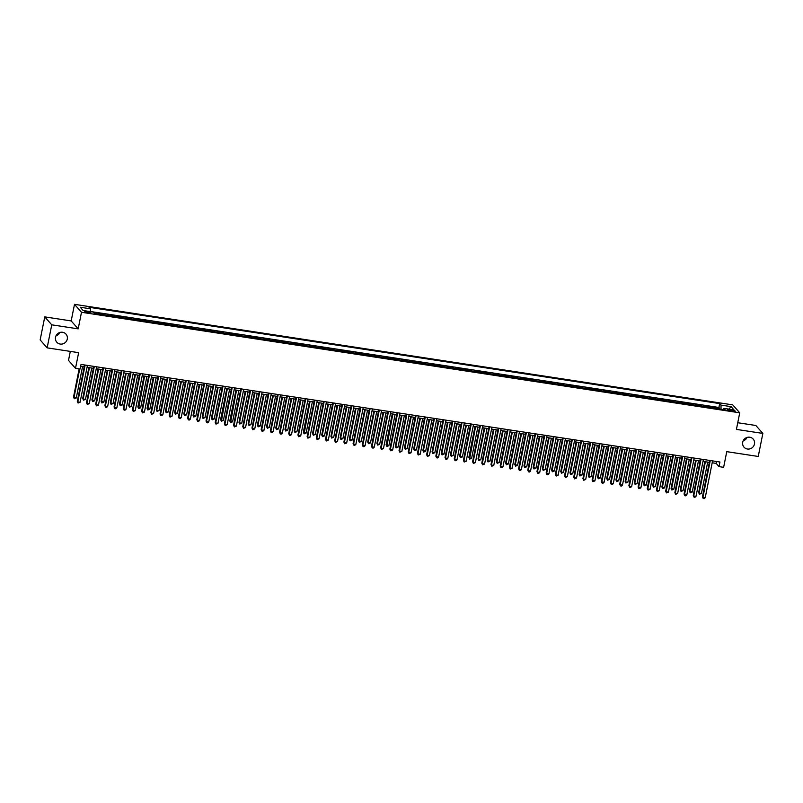 <?xml version="1.0" encoding="UTF-8"?>
<svg xmlns="http://www.w3.org/2000/svg" width="803" height="803" viewBox="0 0 803 803"><rect width="100%" height="100%" fill="white"/><g stroke="black" fill="none" stroke-linecap="round" stroke-linejoin="round"><path stroke-width="1.2" d="M59.844 332.482A6.123 5.842 -41.4 0 1 55.959 335.915M67.281 339.067A6.123 5.842 -41.4 0 1 56.812 342.219A6.123 5.842 -41.4 0 1 59.914 332.462A6.123 5.842 -41.4 0 1 67.281 339.067M747.041 437.444A6.123 5.842 -41.4 0 1 743.156 440.867M754.479 444.029A6.123 5.842 -41.4 0 1 744.01 447.171A6.123 5.842 -41.4 0 1 747.111 437.424A6.123 5.842 -41.4 0 1 754.479 444.029M88.38 312.859A3.061 0.572 11.3 0 0 90.779 312.779A3.061 0.572 11.3 0 0 87.166 311.494A3.061 0.572 11.3 0 0 84.777 311.574A3.061 0.572 11.3 0 0 88.38 312.859M70.303 351.403L68.506 360.396L75.502 368.336L80.099 369.039L81.023 364.432L719.95 462.016L719.036 466.623L723.633 467.326L726.755 451.657L758.243 456.465L762.85 433.429L755.854 425.49L737.756 422.729M44.757 316.884L40.15 339.92L47.146 347.86L51.753 324.824L78.182 328.859L81.494 312.277L74.498 304.337L71.186 320.919L44.757 316.884L51.753 324.824M81.494 312.277L739.734 412.812L732.737 404.873L74.498 304.337M714.811 408.275A3.824 0.893 -81.3 0 0 714.72 408.135L714.028 407.352L719.538 408.195L719.388 408.978M711.137 407.713A3.824 0.893 -81.3 0 0 711.036 407.573L710.354 406.79L710.193 407.573M710.354 406.79L704.833 405.947L705.526 406.73A3.824 0.893 -81.3 0 1 705.616 406.87M696.422 405.475A3.824 0.893 -81.3 0 0 696.331 405.324L695.639 404.541L701.16 405.385L700.999 406.167M687.227 404.07A3.824 0.893 -81.3 0 0 687.137 403.919L686.445 403.136L691.965 403.979L691.805 404.762M678.043 402.664A3.824 0.893 -81.3 0 0 677.943 402.514L677.25 401.731L682.771 402.574L682.61 403.357M668.849 401.259A3.824 0.893 -81.3 0 0 668.748 401.109L668.056 400.326L673.576 401.169L673.416 401.962M659.654 399.854A3.824 0.893 -81.3 0 0 659.554 399.703L658.872 398.92L664.382 399.764L664.222 400.556M650.46 398.449A3.824 0.893 -81.3 0 0 650.37 398.298L649.677 397.515L655.188 398.358L655.037 399.151M641.266 397.043A3.824 0.893 -81.3 0 0 641.175 396.903L640.483 396.12L645.993 396.953L645.843 397.746M632.071 395.638A3.824 0.893 -81.3 0 0 631.981 395.498L631.288 394.715L636.799 395.558L636.649 396.341M622.877 394.243A3.824 0.893 -81.3 0 0 622.787 394.092L622.094 393.309L627.615 394.153L627.454 394.935M613.683 392.838A3.824 0.893 -81.3 0 0 613.592 392.687L612.9 391.904L618.42 392.747L618.26 393.53M604.488 391.432A3.824 0.893 -81.3 0 0 604.398 391.282L603.705 390.499L609.226 391.342L609.065 392.125M595.304 390.027A3.824 0.893 -81.3 0 0 595.204 389.877L594.511 389.094L600.032 389.937L599.871 390.72M586.11 388.622A3.824 0.893 -81.3 0 0 586.009 388.471L585.317 387.688L590.837 388.532L590.677 389.325M576.915 387.217A3.824 0.893 -81.3 0 0 576.815 387.066L576.132 386.283L581.643 387.126L581.482 387.919M567.721 385.811A3.824 0.893 -81.3 0 0 567.621 385.661L566.938 384.878L572.449 385.721L572.298 386.514M558.527 384.406A3.824 0.893 -81.3 0 0 558.436 384.266L557.744 383.483L563.254 384.326L563.104 385.109M549.332 383.001A3.824 0.893 -81.3 0 0 549.242 382.86L548.549 382.077L554.06 382.921L553.909 383.704M540.138 381.606A3.824 0.893 -81.3 0 0 540.048 381.455L539.355 380.672L544.876 381.515L544.715 382.298M530.944 380.2A3.824 0.893 -81.3 0 0 530.853 380.05L530.161 379.267L535.681 380.11L535.521 380.893M521.749 378.795A3.824 0.893 -81.3 0 0 521.659 378.645L520.966 377.862L526.487 378.705L526.326 379.488M512.565 377.39A3.824 0.893 -81.3 0 0 512.465 377.239L511.772 376.456L517.293 377.3L517.132 378.083M503.371 375.985A3.824 0.893 -81.3 0 0 503.27 375.834L502.578 375.051L508.098 375.894L507.938 376.687M494.176 374.579A3.824 0.893 -81.3 0 0 494.076 374.429L493.393 373.646L498.904 374.489L498.743 375.282M484.982 373.174A3.824 0.893 -81.3 0 0 484.882 373.024L484.199 372.241L489.71 373.084L489.559 373.877M475.788 371.769A3.824 0.893 -81.3 0 0 475.697 371.628L475.005 370.845L480.515 371.689L480.365 372.472M466.593 370.364A3.824 0.893 -81.3 0 0 466.503 370.223L465.81 369.44L471.321 370.283L471.17 371.066M457.399 368.968A3.824 0.893 -81.3 0 0 457.308 368.818L456.616 368.035L462.137 368.878L461.976 369.661M448.204 367.563A3.824 0.893 -81.3 0 0 448.114 367.413L447.422 366.63L452.942 367.473L452.782 368.256M439.01 366.158A3.824 0.893 -81.3 0 0 438.92 366.007L438.227 365.224L443.748 366.068L443.587 366.851M429.826 364.753A3.824 0.893 -81.3 0 0 429.725 364.602L429.033 363.819L434.553 364.662L434.393 365.445M420.631 363.347A3.824 0.893 -81.3 0 0 420.531 363.197L419.839 362.414L425.359 363.257L425.199 364.05M411.437 361.942A3.824 0.893 -81.3 0 0 411.337 361.792L410.654 361.009L416.165 361.852L416.004 362.645M402.243 360.537A3.824 0.893 -81.3 0 0 402.142 360.396L401.46 359.614L406.97 360.447L406.82 361.24M393.048 359.132A3.824 0.893 -81.3 0 0 392.958 358.991L392.265 358.208L397.776 359.051L397.626 359.834M383.854 357.726A3.824 0.893 -81.3 0 0 383.764 357.586L383.071 356.803L388.582 357.646L388.431 358.429M374.66 356.331A3.824 0.893 -81.3 0 0 374.569 356.181L373.877 355.398L379.397 356.241L379.237 357.024M365.465 354.926A3.824 0.893 -81.3 0 0 365.375 354.775L364.682 353.993L370.203 354.836L370.042 355.619M356.271 353.521A3.824 0.893 -81.3 0 0 356.181 353.37L355.488 352.587L361.009 353.43L360.848 354.213M347.087 352.115A3.824 0.893 -81.3 0 0 346.986 351.965L346.294 351.182L351.814 352.025L351.654 352.818M337.892 350.71A3.824 0.893 -81.3 0 0 337.792 350.56L337.099 349.777L342.62 350.62L342.459 351.413M328.698 349.305A3.824 0.893 -81.3 0 0 328.598 349.154L327.915 348.372L333.426 349.215L333.265 350.008M319.504 347.9A3.824 0.893 -81.3 0 0 319.403 347.759L318.721 346.976L324.231 347.809L324.081 348.602M310.309 346.494A3.824 0.893 -81.3 0 0 310.219 346.354L309.526 345.571L315.037 346.414L314.886 347.197M301.115 345.089A3.824 0.893 -81.3 0 0 301.025 344.949L300.332 344.166L305.843 345.009L305.692 345.792M291.921 343.694A3.824 0.893 -81.3 0 0 291.83 343.543L291.138 342.761L296.658 343.604L296.498 344.387M282.726 342.289A3.824 0.893 -81.3 0 0 282.636 342.138L281.943 341.355L287.464 342.198L287.303 342.981M273.532 340.884A3.824 0.893 -81.3 0 0 273.442 340.733L272.749 339.95L278.27 340.793L278.109 341.576M264.348 339.478A3.824 0.893 -81.3 0 0 264.247 339.328L263.555 338.545L269.075 339.388L268.915 340.181M255.153 338.073A3.824 0.893 -81.3 0 0 255.053 337.922L254.36 337.14L259.881 337.983L259.72 338.776M245.959 336.668A3.824 0.893 -81.3 0 0 245.859 336.517L245.176 335.734L250.687 336.577L250.526 337.37M236.765 335.263A3.824 0.893 -81.3 0 0 236.664 335.122L235.982 334.339L241.492 335.172L241.342 335.965M227.57 333.857A3.824 0.893 -81.3 0 0 227.48 333.717L226.787 332.934L232.298 333.777L232.147 334.56M218.376 332.462A3.824 0.893 -81.3 0 0 218.286 332.312L217.593 331.529L223.104 332.372L222.953 333.155M209.181 331.057A3.824 0.893 -81.3 0 0 209.091 330.906L208.399 330.123L213.919 330.966L213.759 331.749M199.987 329.652A3.824 0.893 -81.3 0 0 199.897 329.501L199.204 328.718L204.725 329.561L204.564 330.344M190.793 328.246A3.824 0.893 -81.3 0 0 190.702 328.096L190.01 327.313L195.53 328.156L195.37 328.939M181.598 326.841A3.824 0.893 -81.3 0 0 181.508 326.691L180.816 325.908L186.336 326.751L186.176 327.544M172.414 325.436A3.824 0.893 -81.3 0 0 172.314 325.285L171.621 324.502L177.142 325.345L176.981 326.138M163.22 324.031A3.824 0.893 -81.3 0 0 163.119 323.88L162.437 323.097L167.947 323.94L167.787 324.733M154.025 322.625A3.824 0.893 -81.3 0 0 153.925 322.485L153.243 321.702L158.753 322.535L158.593 323.328M144.831 321.22A3.824 0.893 -81.3 0 0 144.741 321.08L144.048 320.297L149.559 321.14L149.408 321.923M135.637 319.825A3.824 0.893 -81.3 0 0 135.546 319.674L134.854 318.891L140.364 319.735L140.214 320.517M126.442 318.42A3.824 0.893 -81.3 0 0 126.352 318.269L125.659 317.486L131.17 318.329L131.019 319.112M117.248 317.014A3.824 0.893 -81.3 0 0 117.158 316.864L116.465 316.081L121.986 316.924L121.825 317.707M108.054 315.609A3.824 0.893 -81.3 0 0 107.963 315.459L107.271 314.676L112.791 315.519L112.631 316.302M98.859 314.204A3.824 0.893 -81.3 0 0 98.769 314.053L98.076 313.27L103.597 314.114L103.436 314.906M731.724 409.952L729.706 409.64A2.961 0.552 11.3 0 0 727.377 409.731A2.961 0.552 11.3 0 0 730.881 410.975L732.898 411.287A2.961 0.552 11.3 0 0 735.217 411.196A2.961 0.552 11.3 0 0 731.724 409.952L731.503 411.066M721.024 409.229L721.004 405.103L719.679 403.598L89.023 307.278L90.348 308.784L80.24 307.238L83.11 310.5L93.228 312.046L94.553 313.541L725.209 409.871L723.884 408.366L723.242 409.57M721.004 405.103L731.121 406.649L733.992 409.911L723.884 408.366M719.538 408.195L718.906 407.472L90.358 311.474M95.186 313.642A3.824 0.893 98.7 0 0 95.095 313.491L93.72 312.608M103.597 314.114L104.29 314.896A3.824 0.893 98.7 0 1 104.38 315.047M112.791 315.519L113.474 316.302A3.824 0.893 98.7 0 1 113.574 316.452M121.986 316.924L122.668 317.707A3.824 0.893 98.7 0 1 122.769 317.858M131.17 318.329L131.863 319.112A3.824 0.893 98.7 0 1 131.963 319.263M140.364 319.735L141.057 320.517A3.824 0.893 98.7 0 1 141.157 320.658M149.559 321.14L150.251 321.923A3.824 0.893 98.7 0 1 150.342 322.063M158.753 322.535L159.446 323.328A3.824 0.893 98.7 0 1 159.536 323.468M167.947 323.94L168.64 324.723A3.824 0.893 98.7 0 1 168.73 324.874M177.142 325.345L177.834 326.128A3.824 0.893 98.7 0 1 177.925 326.279M186.336 326.751L187.029 327.534A3.824 0.893 98.7 0 1 187.119 327.684M195.53 328.156L196.223 328.939A3.824 0.893 98.7 0 1 196.313 329.089M204.725 329.561L205.407 330.344A3.824 0.893 98.7 0 1 205.508 330.495M213.919 330.966L214.602 331.749A3.824 0.893 98.7 0 1 214.702 331.9M223.104 332.372L223.796 333.155A3.824 0.893 98.7 0 1 223.896 333.295M232.298 333.777L232.99 334.56A3.824 0.893 98.7 0 1 233.081 334.7M241.492 335.172L242.185 335.955A3.824 0.893 98.7 0 1 242.275 336.106M250.687 336.577L251.379 337.36A3.824 0.893 98.7 0 1 251.469 337.511M259.881 337.983L260.574 338.766A3.824 0.893 98.7 0 1 260.664 338.916M269.075 339.388L269.768 340.171A3.824 0.893 98.7 0 1 269.858 340.321M278.27 340.793L278.962 341.576A3.824 0.893 98.7 0 1 279.053 341.727M287.464 342.198L288.147 342.981A3.824 0.893 98.7 0 1 288.247 343.132M296.658 343.604L297.341 344.387A3.824 0.893 98.7 0 1 297.441 344.537M305.843 345.009L306.535 345.792A3.824 0.893 98.7 0 1 306.636 345.932M315.037 346.414L315.73 347.197A3.824 0.893 98.7 0 1 315.82 347.338M324.231 347.809L324.924 348.592A3.824 0.893 98.7 0 1 325.014 348.743M333.426 349.215L334.118 349.998A3.824 0.893 98.7 0 1 334.209 350.148M342.62 350.62L343.313 351.403A3.824 0.893 98.7 0 1 343.403 351.553M351.814 352.025L352.507 352.808A3.824 0.893 98.7 0 1 352.597 352.959M361.009 353.43L361.701 354.213A3.824 0.893 98.7 0 1 361.792 354.364M370.203 354.836L370.886 355.619A3.824 0.893 98.7 0 1 370.986 355.769M379.397 356.241L380.08 357.024A3.824 0.893 98.7 0 1 380.18 357.174M388.582 357.646L389.274 358.429A3.824 0.893 98.7 0 1 389.375 358.57M397.776 359.051L398.469 359.834A3.824 0.893 98.7 0 1 398.569 359.975M406.97 360.447L407.663 361.23A3.824 0.893 98.7 0 1 407.753 361.38M416.165 361.852L416.857 362.635A3.824 0.893 98.7 0 1 416.948 362.785M425.359 363.257L426.052 364.04A3.824 0.893 98.7 0 1 426.142 364.191M434.553 364.662L435.246 365.445A3.824 0.893 98.7 0 1 435.336 365.596M443.748 366.068L444.44 366.851A3.824 0.893 98.7 0 1 444.531 367.001M452.942 367.473L453.625 368.256A3.824 0.893 98.7 0 1 453.725 368.406M462.137 368.878L462.819 369.661A3.824 0.893 98.7 0 1 462.919 369.802M471.321 370.283L472.013 371.066A3.824 0.893 98.7 0 1 472.114 371.207M480.515 371.689L481.208 372.472A3.824 0.893 98.7 0 1 481.308 372.612M489.71 373.084L490.402 373.867A3.824 0.893 98.7 0 1 490.492 374.017M498.904 374.489L499.596 375.272A3.824 0.893 98.7 0 1 499.687 375.423M508.098 375.894L508.791 376.677A3.824 0.893 98.7 0 1 508.881 376.828M517.293 377.3L517.985 378.083A3.824 0.893 98.7 0 1 518.076 378.233M526.487 378.705L527.18 379.488A3.824 0.893 98.7 0 1 527.27 379.638M535.681 380.11L536.364 380.893A3.824 0.893 98.7 0 1 536.464 381.044M544.876 381.515L545.558 382.298A3.824 0.893 98.7 0 1 545.659 382.439M554.06 382.921L554.753 383.704A3.824 0.893 98.7 0 1 554.853 383.844M563.254 384.326L563.947 385.109A3.824 0.893 98.7 0 1 564.047 385.249M572.449 385.721L573.141 386.504A3.824 0.893 98.7 0 1 573.232 386.655M581.643 387.126L582.336 387.909A3.824 0.893 98.7 0 1 582.426 388.06M590.837 388.532L591.53 389.314A3.824 0.893 98.7 0 1 591.62 389.465M600.032 389.937L600.724 390.72A3.824 0.893 98.7 0 1 600.815 390.87M609.226 391.342L609.919 392.125A3.824 0.893 98.7 0 1 610.009 392.276M618.42 392.747L619.103 393.53A3.824 0.893 98.7 0 1 619.203 393.681M627.615 394.153L628.297 394.935A3.824 0.893 98.7 0 1 628.398 395.076M636.799 395.558L637.492 396.341A3.824 0.893 98.7 0 1 637.592 396.481M645.993 396.953L646.686 397.746A3.824 0.893 98.7 0 1 646.786 397.886M655.188 398.358L655.88 399.141A3.824 0.893 98.7 0 1 655.971 399.292M664.382 399.764L665.075 400.546A3.824 0.893 98.7 0 1 665.165 400.697M673.576 401.169L674.269 401.952A3.824 0.893 98.7 0 1 674.359 402.102M682.771 402.574L683.463 403.357A3.824 0.893 98.7 0 1 683.554 403.507M691.965 403.979L692.658 404.762A3.824 0.893 98.7 0 1 692.748 404.913M701.16 405.385L701.842 406.167A3.824 0.893 98.7 0 1 701.942 406.318M75.502 368.336L78.634 352.668L47.146 347.86M739.734 412.812L736.421 429.394L762.85 433.429M712.191 462.789L716.196 463.401L719.036 466.623M80.641 366.339L84.195 366.881M87.055 367.312L93.389 368.286M96.25 368.718L102.583 369.681M105.444 370.123L111.768 371.086M114.638 371.528L120.962 372.492M123.823 372.933L130.156 373.897M133.017 374.339L139.351 375.302M142.211 375.744L148.545 376.707M151.406 377.139L157.739 378.113M160.6 378.544L166.934 379.518M169.794 379.949L176.128 380.923M178.989 381.355L185.322 382.318M188.183 382.76L194.507 383.724M197.377 384.165L203.701 385.129M206.562 385.57L212.895 386.534M215.756 386.976L222.09 387.939M224.95 388.371L231.284 389.345M234.145 389.776L240.478 390.75M243.339 391.181L249.673 392.155M252.533 392.587L258.867 393.56M261.728 393.992L268.061 394.956M270.922 395.397L277.256 396.361M280.117 396.802L286.44 397.766M289.301 398.208L295.634 399.171M298.495 399.613L304.829 400.577M307.69 401.008L314.023 401.982M316.884 402.413L323.218 403.387M326.078 403.819L332.412 404.792M335.273 405.224L341.606 406.188M344.467 406.629L350.801 407.593M353.661 408.034L359.995 408.998M362.856 409.44L369.179 410.403M372.04 410.845L378.374 411.809M381.234 412.25L387.568 413.214M390.429 413.645L396.762 414.619M399.623 415.051L405.957 416.024M408.817 416.456L415.151 417.43M418.012 417.861L424.345 418.825M427.206 419.266L433.54 420.23M436.4 420.672L442.734 421.635M445.595 422.077L451.918 423.04M454.779 423.482L461.113 424.446M463.973 424.887L470.307 425.851M473.168 426.283L479.501 427.256M482.362 427.688L488.696 428.661M491.556 429.093L497.89 430.067M500.751 430.498L507.084 431.462M509.945 431.904L516.279 432.867M519.139 433.309L525.473 434.272M528.334 434.714L534.657 435.678M537.528 436.119L543.852 437.083M546.713 437.525L553.046 438.488M555.907 438.92L562.241 439.893M565.101 440.325L571.435 441.299M574.296 441.73L580.629 442.704M583.49 443.136L589.824 444.099M592.684 444.541L599.018 445.504M601.879 445.946L608.212 446.91M611.073 447.351L617.397 448.315M620.267 448.757L626.591 449.72M629.452 450.162L635.785 451.125M638.646 451.557L644.98 452.531M647.84 452.962L654.174 453.936M657.035 454.368L663.368 455.341M666.229 455.773L672.563 456.736M675.423 457.178L681.757 458.142M684.618 458.583L690.951 459.547M693.812 459.989L700.136 460.952M703.006 461.394L709.33 462.357M716.577 461.504L716.196 463.401M718.906 407.472L719.679 403.598M94.403 312.708L94.292 313.25M90.348 308.784L90.358 311.604M728.843 409.118L731.121 406.649M78.182 328.859L71.186 320.919M709.711 460.45L702.444 496.846L702.916 497.378L710.274 460.541M705.215 497.73L704.141 498.663L703.227 498.522L702.916 497.378L705.215 497.73L712.572 460.892M703.227 498.522L702.444 496.846M704.833 461.665L698.66 492.55L699.132 493.092L701.431 493.443L707.694 462.106M705.395 461.755L699.132 493.092L699.443 494.236L698.66 492.55M701.431 493.443L699.443 494.236M700.517 459.045L693.25 495.441L693.722 495.973L701.079 459.135M696.02 496.324L694.946 497.258L694.033 497.117L693.722 495.973L696.02 496.324L703.378 459.487M694.033 497.117L693.25 495.441M691.333 457.64L684.056 494.036L684.527 494.568L691.895 457.73M686.826 494.919L685.752 495.852L684.839 495.712L684.527 494.568L686.826 494.919L694.193 458.081M684.839 495.712L684.056 494.036M682.138 456.245L674.861 492.63L675.333 493.172L682.701 456.325M677.632 493.524L675.644 494.307L675.333 493.172L677.632 493.524L684.999 456.676M675.644 494.307L674.861 492.63M672.944 454.839L665.667 491.225L666.139 491.767L673.506 454.92M668.437 492.119L666.45 492.901L666.139 491.767L668.437 492.119L675.805 455.271M666.45 492.901L665.667 491.225M695.639 460.27L689.466 491.145L692.236 492.038L698.5 460.701M696.201 460.35L689.938 491.687L690.249 492.831L689.466 491.145M692.236 492.038L690.249 492.831M686.445 458.864L680.271 489.75L683.042 490.633L689.305 459.296M687.007 458.945L680.743 490.282L681.054 491.426L680.271 489.75M683.042 490.633L681.054 491.426M677.25 457.459L671.077 488.344L673.847 489.228L680.111 457.891M677.812 457.539L671.549 488.876L671.86 490.021L671.077 488.344M673.847 489.228L671.86 490.021M668.056 456.054L661.883 486.939L664.653 487.822L670.917 456.485M668.618 456.134L662.355 487.471L662.666 488.615L661.883 486.939M664.653 487.822L662.666 488.615M663.75 453.434L656.473 489.82L656.944 490.362L664.312 453.514M659.243 490.713L657.255 491.506L656.944 490.362L659.243 490.713L666.61 453.866M657.255 491.506L656.473 489.82M658.861 454.649L652.688 485.534L653.17 486.066L655.469 486.417L661.722 455.09M659.424 454.739L653.17 486.066L653.471 487.21L652.688 485.534M655.469 486.417L653.471 487.21M654.555 452.029L647.278 488.415L647.76 488.957L655.118 452.109M650.059 489.308L648.061 490.101L647.76 488.957L650.059 489.308L657.416 452.46M648.061 490.101L647.278 488.415M649.667 453.243L643.504 484.129L643.976 484.661L646.274 485.012L652.528 453.685M650.229 453.334L643.976 484.661L644.277 485.805L643.504 484.129M646.274 485.012L644.277 485.805M645.361 450.624L638.094 487.019L638.566 487.551L645.923 450.714M640.864 487.903L638.867 488.696L638.566 487.551L640.864 487.903L648.222 451.055M638.867 488.696L638.094 487.019M640.483 451.838L634.31 482.723L634.782 483.265L637.08 483.607L643.344 452.28M641.045 451.928L634.782 483.265L635.093 484.4L634.31 482.723M637.08 483.607L635.093 484.4M636.167 449.218L628.9 485.614L629.371 486.146L636.729 449.309M631.67 486.498L630.596 487.431L629.682 487.291L629.371 486.146L631.67 486.498L639.027 449.66M629.682 487.291L628.9 485.614M631.288 450.433L625.115 481.318L625.587 481.86L627.886 482.212L634.149 450.874M631.851 450.523L625.587 481.86L625.898 482.994L625.115 481.318M627.886 482.212L625.898 482.994M626.972 447.813L619.705 484.209L620.177 484.741L627.534 447.903M622.476 485.092L621.402 486.026L620.488 485.885L620.177 484.741L622.476 485.092L629.833 448.255M620.488 485.885L619.705 484.209M622.094 449.028L615.921 479.913L616.393 480.455L618.691 480.806L624.955 449.469M622.656 449.118L616.393 480.455L616.704 481.599L615.921 479.913M618.691 480.806L616.704 481.599M617.778 446.408L610.511 482.804L610.983 483.336L618.34 446.498M613.281 483.687L612.207 484.621L611.294 484.48L610.983 483.336L613.281 483.687L620.639 446.849M611.294 484.48L610.511 482.804M612.9 447.632L606.727 478.508L609.497 479.401L615.76 448.064M613.462 447.713L607.198 479.05L607.51 480.194L606.727 478.508M609.497 479.401L607.51 480.194M608.584 445.003L601.317 481.399L601.788 481.93L609.156 445.093M604.087 482.282L603.013 483.215L602.099 483.075L601.788 481.93L604.087 482.282L611.454 445.444M602.099 483.075L601.317 481.399M603.705 446.227L597.532 477.112L600.303 477.996L606.566 446.659M604.268 446.307L598.004 477.644L598.315 478.789L597.532 477.112M600.303 477.996L598.315 478.789M599.399 443.607L592.122 479.993L592.594 480.535L599.961 443.688M594.893 480.887L592.905 481.67L592.594 480.535L594.893 480.887L602.26 444.039M592.905 481.67L592.122 479.993M594.511 444.822L588.338 475.707L591.108 476.591L597.372 445.253M595.073 444.902L588.81 476.239L589.121 477.383L588.338 475.707M591.108 476.591L589.121 477.383M590.205 442.202L582.928 478.588L583.4 479.13L590.767 442.282M585.698 479.481L583.711 480.264L583.4 479.13L585.698 479.481L593.066 442.634M583.711 480.264L582.928 478.588M585.317 443.417L579.144 474.302L581.914 475.185L588.177 443.848M585.879 443.497L579.615 474.834L579.927 475.978L579.144 474.302M581.914 475.185L579.927 475.978M581.011 440.797L573.733 477.183L574.205 477.725L581.573 440.877M576.504 478.076L574.516 478.869L574.205 477.725L576.504 478.076L583.871 441.228M574.516 478.869L573.733 477.183M576.122 442.011L569.949 472.897L570.431 473.429L572.73 473.78L578.983 442.453M576.684 442.102L570.431 473.429L570.732 474.573L569.949 472.897M572.73 473.78L570.732 474.573M571.816 439.392L564.539 475.777L565.021 476.32L572.378 439.472M567.319 476.671L565.322 477.464L565.021 476.32L567.319 476.671L574.677 439.823M565.322 477.464L564.539 475.777M566.928 440.606L560.765 471.491L561.237 472.023L563.535 472.375L569.789 441.048M567.49 440.696L561.237 472.023L561.538 473.168L560.765 471.491M563.535 472.375L561.538 473.168M562.622 437.986L555.355 474.382L555.827 474.914L563.184 438.077M558.125 475.266L556.128 476.059L555.827 474.914L558.125 475.266L565.483 438.428M556.128 476.059L555.355 474.382M557.734 439.201L551.571 470.086L552.042 470.628L554.341 470.98L560.604 439.642M558.306 439.291L552.042 470.628L552.354 471.762L551.571 470.086M554.341 470.98L552.354 471.762M553.428 436.581L546.16 472.977L546.632 473.509L553.99 436.671M548.931 473.86L547.857 474.794L546.943 474.653L546.632 473.509L548.931 473.86L556.288 437.023M546.943 474.653L546.16 472.977M548.549 437.796L542.376 468.681L542.848 469.223L545.147 469.574L551.41 438.237M549.111 437.886L542.848 469.223L543.159 470.357L542.376 468.681M545.147 469.574L543.159 470.357M544.233 435.176L536.966 471.572L537.438 472.104L544.795 435.266M539.736 472.455L538.662 473.389L537.749 473.248L537.438 472.104L539.736 472.455L547.094 435.617M537.749 473.248L536.966 471.572M539.355 436.39L533.182 467.276L533.654 467.818L535.952 468.169L542.216 436.832M539.917 436.481L533.654 467.818L533.965 468.962L533.182 467.276M535.952 468.169L533.965 468.962M535.039 433.771L527.772 470.167L528.244 470.699L535.601 433.861M530.542 471.05L529.468 471.983L528.555 471.843L528.244 470.699L530.542 471.05L537.9 434.212M528.555 471.843L527.772 470.167M530.161 434.995L523.988 465.87L526.758 466.764L533.021 435.427M530.723 435.075L524.459 466.413L524.771 467.557L523.988 465.87M526.758 466.764L524.771 467.557M525.845 432.365L518.577 468.761L519.049 469.293L526.417 432.456M521.348 469.645L520.274 470.578L519.36 470.438L519.049 469.293L521.348 469.645L528.715 432.807M519.36 470.438L518.577 468.761M520.966 433.59L514.793 464.475L517.564 465.359L523.827 434.021M521.528 433.67L515.265 465.007L515.576 466.152L514.793 464.475M517.564 465.359L515.576 466.152M516.66 430.97L509.383 467.356L509.855 467.898L517.222 431.05M512.153 468.249L510.166 469.032L509.855 467.898L512.153 468.249L519.521 431.402M510.166 469.032L509.383 467.356M511.772 432.185L505.599 463.07L508.369 463.953L514.633 432.616M512.334 432.265L506.071 463.602L506.382 464.746L505.599 463.07M508.369 463.953L506.382 464.746M507.466 429.565L500.189 465.951L500.66 466.493L508.028 429.645M502.959 466.844L500.972 467.637L500.66 466.493L502.959 466.844L510.327 429.996M500.972 467.637L500.189 465.951M502.578 430.779L496.405 461.665L499.175 462.548L505.438 431.211M503.14 430.86L496.876 462.197L497.187 463.341L496.405 461.665M499.175 462.548L497.187 463.341M498.272 428.16L490.994 464.546L491.466 465.088L498.834 428.24M493.765 465.439L491.777 466.232L491.466 465.088L493.765 465.439L501.132 428.591M491.777 466.232L490.994 464.546M493.383 429.374L487.21 460.26L487.692 460.792L489.991 461.143L496.244 429.816M493.945 429.464L487.692 460.792L487.993 461.936L487.21 460.26M489.991 461.143L487.993 461.936M489.077 426.754L481.8 463.14L482.282 463.682L489.639 426.835M484.58 464.034L482.583 464.827L482.282 463.682L484.58 464.034L491.938 427.186M482.583 464.827L481.8 463.14M484.189 427.969L478.026 458.854L478.498 459.386L480.796 459.738L487.05 428.411M484.751 428.059L478.498 459.386L478.799 460.531L478.026 458.854M480.796 459.738L478.799 460.531M479.883 425.349L472.616 461.745L473.087 462.277L480.445 425.439M475.386 462.628L473.389 463.421L473.087 462.277L475.386 462.628L482.744 425.791M473.389 463.421L472.616 461.745M474.995 426.564L468.832 457.449L469.303 457.991L471.602 458.342L477.865 427.005M475.567 426.654L469.604 459.125L468.832 457.449M471.602 458.342L469.604 459.125M470.688 423.944L463.421 460.34L463.893 460.872L471.251 424.034M466.192 461.223L464.194 462.016L463.893 460.872L466.192 461.223L473.549 424.385M464.194 462.016L463.421 460.34M465.81 425.158L459.637 456.044L460.109 456.586L462.408 456.937L468.671 425.6M466.372 425.249L460.109 456.586L460.42 457.72L459.637 456.044M462.408 456.937L460.42 457.72M461.494 422.539L454.227 458.935L454.699 459.467L462.056 422.629M456.997 459.818L455.923 460.751L455.01 460.611L454.699 459.467L456.997 459.818L464.355 422.98M455.01 460.611L454.227 458.935M456.616 423.753L450.443 454.639L450.915 455.181L453.213 455.532L459.477 424.195M457.178 423.843L450.915 455.181L451.226 456.325L450.443 454.639M453.213 455.532L451.226 456.325M452.3 421.133L445.033 457.529L445.504 458.061L452.862 421.224M447.803 458.413L446.729 459.346L445.816 459.206L445.504 458.061L447.803 458.413L455.16 421.575M445.816 459.206L445.033 457.529M447.422 422.358L441.248 453.233L444.019 454.127L450.282 422.79M447.984 422.438L441.72 453.775L442.031 454.92L441.248 453.233M444.019 454.127L442.031 454.92M443.105 419.728L435.838 456.124L436.31 456.666L443.678 419.818M438.609 457.007L437.535 457.941L436.621 457.8L436.31 456.666L438.609 457.007L445.976 420.17M436.621 457.8L435.838 456.124M438.227 420.953L432.054 451.838L434.824 452.721L441.088 421.384M438.789 421.033L432.526 452.37L432.837 453.514L432.054 451.838M434.824 452.721L432.837 453.514M433.921 418.333L426.644 454.719L427.116 455.261L434.483 418.413M429.414 455.612L427.427 456.395L427.116 455.261L429.414 455.612L436.782 418.764M427.427 456.395L426.644 454.719M429.033 419.547L422.86 450.433L425.63 451.316L431.894 419.979M429.595 419.628L423.332 450.965L423.643 452.109L422.86 450.433M425.63 451.316L423.643 452.109M424.727 416.928L417.45 453.314L417.921 453.856L425.289 417.008M420.22 454.207L418.233 455L417.921 453.856L420.22 454.207L427.587 417.359M418.233 455L417.45 453.314M419.839 418.142L413.665 449.028L416.436 449.911L422.699 418.574M420.401 418.233L414.137 449.56L414.448 450.704L413.665 449.028M416.436 449.911L414.448 450.704M415.532 415.522L408.255 451.908L408.727 452.45L416.095 415.603M411.026 452.802L409.038 453.595L408.727 452.45L411.026 452.802L418.393 415.954M409.038 453.595L408.255 451.908M410.644 416.737L404.471 447.622L404.953 448.154L407.251 448.506L413.505 417.179M411.206 416.827L404.953 448.154L405.254 449.299L404.471 447.622M407.251 448.506L405.254 449.299M406.338 414.117L399.061 450.513L399.543 451.045L406.9 414.197M401.841 451.396L399.844 452.189L399.543 451.045L401.841 451.396L409.199 414.549M399.844 452.189L399.061 450.513M401.45 415.332L395.287 446.217L395.759 446.749L398.057 447.1L404.31 415.773M402.012 415.422L395.759 446.749L396.06 447.893L395.287 446.217M398.057 447.1L396.06 447.893M397.144 412.712L389.877 449.108L390.348 449.64L397.706 412.802M392.647 449.991L390.649 450.784L390.348 449.64L392.647 449.991L400.004 413.154M390.649 450.784L389.877 449.108M392.255 413.926L386.092 444.812L386.564 445.354L388.863 445.705L395.126 414.368M392.828 414.017L386.865 446.488L386.092 444.812M388.863 445.705L386.865 446.488M387.949 411.307L380.682 447.703L381.154 448.235L388.511 411.397M383.453 448.586L381.455 449.379L381.154 448.235L383.453 448.586L390.81 411.748M381.455 449.379L380.682 447.703M383.071 412.521L376.898 443.407L377.37 443.949L379.668 444.3L385.932 412.963M383.633 412.612L377.37 443.949L377.681 445.083L376.898 443.407M379.668 444.3L377.681 445.083M378.755 409.901L371.488 446.297L371.96 446.829L379.317 409.992M374.258 447.181L373.184 448.114L372.271 447.974L371.96 446.829L374.258 447.181L381.616 410.343M372.271 447.974L371.488 446.297M373.877 411.126L367.704 442.001L370.474 442.895L376.737 411.558M374.439 411.206L368.175 442.543L368.487 443.688L367.704 442.001M370.474 442.895L368.487 443.688M369.561 408.496L362.294 444.892L362.765 445.424L370.123 408.586M365.064 445.775L363.99 446.709L363.076 446.568L362.765 445.424L365.064 445.775L372.421 408.938M363.076 446.568L362.294 444.892M364.682 409.721L358.509 440.596L361.28 441.489L367.543 410.152M365.245 409.801L358.981 441.138L359.292 442.282L358.509 440.596M361.28 441.489L359.292 442.282M360.366 407.091L353.099 443.487L353.571 444.029L360.938 407.181M355.87 444.37L354.796 445.304L353.882 445.163L353.571 444.029L355.87 444.37L363.237 407.533M353.882 445.163L353.099 443.487M355.488 408.315L349.315 439.201L352.085 440.084L358.349 408.747M356.05 408.396L349.787 439.733L350.098 440.877L349.315 439.201M352.085 440.084L350.098 440.877M351.182 405.696L343.905 442.082L344.377 442.624L351.744 405.776M346.675 442.975L344.688 443.758L344.377 442.624L346.675 442.975L354.043 406.127M344.688 443.758L343.905 442.082M346.294 406.91L340.121 437.796L342.891 438.679L349.154 407.342M346.856 406.991L340.592 438.328L340.904 439.472L340.121 437.796M342.891 438.679L340.904 439.472M341.988 404.29L334.71 440.676L335.182 441.218L342.55 404.371M337.481 441.57L335.493 442.363L335.182 441.218L337.481 441.57L344.848 404.722M335.493 442.363L334.71 440.676M337.099 405.505L330.926 436.39L331.398 436.922L333.697 437.274L339.96 405.947M337.661 405.595L331.398 436.922L331.709 438.067L330.926 436.39M333.697 437.274L331.709 438.067M332.793 402.885L325.516 439.271L325.988 439.813L333.355 402.965M328.286 440.164L326.299 440.957L325.988 439.813L328.286 440.164L335.654 403.317M326.299 440.957L325.516 439.271M327.905 404.1L321.732 434.985L322.214 435.517L324.502 435.868L330.766 404.541M328.467 404.19L322.214 435.517L322.515 436.661L321.732 434.985M324.502 435.868L322.515 436.661M323.599 401.48L316.322 437.876L316.804 438.408L324.161 401.56M319.102 438.759L317.105 439.552L316.804 438.408L319.102 438.759L326.46 401.912M317.105 439.552L316.322 437.876M318.711 402.694L312.548 433.58L313.019 434.112L315.318 434.463L321.571 403.136M319.273 402.785L313.019 434.112L313.321 435.256L312.548 433.58M315.318 434.463L313.321 435.256M314.405 400.075L307.137 436.471L307.609 437.003L314.967 400.165M309.908 437.354L307.91 438.147L307.609 437.003L309.908 437.354L317.265 400.516M307.91 438.147L307.137 436.471M309.516 401.289L303.353 432.175L303.825 432.717L306.124 433.068L312.377 401.731M310.088 401.38L304.126 433.851L303.353 432.175M306.124 433.068L304.126 433.851M305.21 398.669L297.943 435.065L298.415 435.597L305.772 398.76M300.713 435.949L298.716 436.742L298.415 435.597L300.713 435.949L308.071 399.111M298.716 436.742L297.943 435.065M300.332 399.884L294.159 430.769L294.631 431.311L296.929 431.663L303.193 400.326M300.894 399.974L294.631 431.311L294.942 432.456L294.159 430.769M296.929 431.663L294.942 432.456M296.016 397.264L288.749 433.66L289.221 434.192L296.578 397.355M291.519 434.543L290.445 435.477L289.532 435.336L289.221 434.192L291.519 434.543L298.877 397.706M289.532 435.336L288.749 433.66M291.138 398.489L284.965 429.364L287.735 430.257L293.998 398.92M291.7 398.569L285.436 429.906L285.748 431.05L284.965 429.364M287.735 430.257L285.748 431.05M286.822 395.859L279.554 432.255L280.026 432.787L287.384 395.949M282.325 433.138L281.251 434.072L280.337 433.931L280.026 432.787L282.325 433.138L289.682 396.301M280.337 433.931L279.554 432.255M281.943 397.084L275.77 427.969L278.541 428.852L284.804 397.515M282.505 397.164L276.242 428.501L276.553 429.645L275.77 427.969M278.541 428.852L276.553 429.645M277.627 394.454L270.36 430.85L270.832 431.392L278.199 394.544M273.13 431.743L272.056 432.666L271.143 432.526L270.832 431.392L273.13 431.743L280.488 394.895M271.143 432.526L270.36 430.85M272.749 395.678L266.576 426.564L269.346 427.447L275.61 396.11M273.311 395.759L267.048 427.096L267.359 428.24L266.576 426.564M269.346 427.447L267.359 428.24M268.443 393.058L261.166 429.444L261.637 429.986L269.005 393.139M263.936 430.338L262.862 431.261L261.949 431.121L261.637 429.986L263.936 430.338L271.304 393.49M261.949 431.121L261.166 429.444M263.555 394.273L257.382 425.158L260.152 426.042L266.415 394.705M264.117 394.353L257.853 425.69L258.164 426.835L257.382 425.158M260.152 426.042L258.164 426.835M259.249 391.653L251.971 428.039L252.443 428.581L259.811 391.734M254.742 428.932L252.754 429.725L252.443 428.581L254.742 428.932L262.109 392.085M252.754 429.725L251.971 428.039M254.36 392.868L248.187 423.753L248.659 424.285L250.958 424.636L257.221 393.309M254.922 392.958L248.659 424.285L248.97 425.429L248.187 423.753M250.958 424.636L248.97 425.429M250.054 390.248L242.777 426.634L243.249 427.176L250.616 390.328M245.547 427.527L243.56 428.32L243.249 427.176L245.547 427.527L252.915 390.68M243.56 428.32L242.777 426.634M245.166 391.462L238.993 422.348L239.475 422.88L241.763 423.231L248.027 391.904M245.728 391.553L239.475 422.88L239.776 424.024L238.993 422.348M241.763 423.231L239.776 424.024M240.86 388.843L233.583 425.239L234.064 425.771L241.422 388.933M236.353 426.122L234.366 426.915L234.064 425.771L236.353 426.122L243.721 389.274M234.366 426.915L233.583 425.239M235.972 390.057L229.809 420.943L230.28 421.485L232.579 421.826L238.832 390.499M236.534 390.148L230.581 422.619L229.809 420.943M232.579 421.826L230.581 422.619M231.665 387.437L224.398 423.833L224.87 424.365L232.228 387.528M227.169 424.717L225.171 425.51L224.87 424.365L227.169 424.717L234.526 387.879M225.171 425.51L224.398 423.833M226.777 388.652L220.614 419.537L221.086 420.079L223.385 420.431L229.638 389.094M227.349 388.742L221.387 421.214L220.614 419.537M223.385 420.431L221.387 421.214M222.471 386.032L215.204 422.428L215.676 422.96L223.033 386.123M217.974 423.311L215.977 424.104L215.676 422.96L217.974 423.311L225.332 386.474M215.977 424.104L215.204 422.428M217.593 387.247L211.42 418.132L211.892 418.674L214.19 419.025L220.454 387.688M218.155 387.337L211.892 418.674L212.203 419.818L211.42 418.132M214.19 419.025L212.203 419.818M213.277 384.627L206.01 421.023L206.481 421.555L213.839 384.717M208.78 421.906L207.706 422.84L206.793 422.699L206.481 421.555L208.78 421.906L216.137 385.069M206.793 422.699L206.01 421.023M208.399 385.852L202.226 416.727L204.996 417.62L211.259 386.283M208.961 385.932L202.697 417.269L203.008 418.413L202.226 416.727M204.996 417.62L203.008 418.413M204.082 383.222L196.815 419.618L197.287 420.15L204.645 383.312M199.586 420.501L198.512 421.434L197.598 421.294L197.287 420.15L199.586 420.501L206.943 383.663M197.598 421.294L196.815 419.618M199.204 384.446L193.031 415.332L195.802 416.215L202.065 384.878M199.766 384.527L193.503 415.864L193.814 417.008L193.031 415.332M195.802 416.215L193.814 417.008M194.888 381.826L187.621 418.212L188.093 418.754L195.45 381.907M190.391 419.106L189.317 420.029L188.404 419.889L188.093 418.754L190.391 419.106L197.749 382.258M188.404 419.889L187.621 418.212M190.01 383.041L183.837 413.926L186.607 414.81L192.871 383.473M190.572 383.121L184.309 414.458L184.62 415.603L183.837 413.926M186.607 414.81L184.62 415.603M185.704 380.421L178.427 416.807L178.898 417.349L186.266 380.502M181.197 417.701L180.123 418.624L179.21 418.483L178.898 417.349L181.197 417.701L188.564 380.853M179.21 418.483L178.427 416.807M180.816 381.636L174.642 412.521L177.413 413.404L183.676 382.067M181.378 381.716L175.114 413.053L175.425 414.197L174.642 412.521M177.413 413.404L175.425 414.197M176.509 379.016L169.232 415.402L169.704 415.944L177.072 379.096M172.003 416.295L170.015 417.088L169.704 415.944L172.003 416.295L179.37 379.448M170.015 417.088L169.232 415.402M171.621 380.231L165.448 411.116L165.92 411.648L168.218 411.999L174.482 380.672M172.183 380.321L165.92 411.648L166.231 412.792L165.448 411.116M168.218 411.999L166.231 412.792M167.315 377.611L160.038 413.997L160.51 414.539L167.877 377.691M162.808 414.89L160.821 415.683L160.51 414.539L162.808 414.89L170.176 378.042M160.821 415.683L160.038 413.997M162.427 378.825L156.254 409.711L156.726 410.243L159.024 410.594L165.288 379.267M162.989 378.916L156.726 410.243L157.037 411.387L156.254 409.711M159.024 410.594L157.037 411.387M158.121 376.205L150.844 412.601L151.325 413.133L158.683 376.296M153.614 413.485L151.626 414.278L151.325 413.133L153.614 413.485L160.981 376.647M151.626 414.278L150.844 412.601M153.232 377.42L147.059 408.305L147.541 408.847L149.84 409.199L156.093 377.862M153.795 377.51L147.842 409.982L147.059 408.305M149.84 409.199L147.842 409.982M148.926 374.8L141.649 411.196L142.131 411.728L149.488 374.891M144.43 412.08L142.432 412.872L142.131 411.728L144.43 412.08L151.787 375.242M142.432 412.872L141.649 411.196M144.038 376.015L137.875 406.9L138.347 407.442L140.645 407.794L146.899 376.456M144.6 376.105L138.648 408.576L137.875 406.9M140.645 407.794L138.648 408.576M139.732 373.395L132.465 409.791L132.937 410.323L140.294 373.485M135.235 410.674L133.238 411.467L132.937 410.323L135.235 410.674L142.593 373.837M133.238 411.467L132.465 409.791M134.854 374.61L128.681 405.495L129.153 406.037L131.451 406.388L137.714 375.051M135.416 374.7L129.153 406.037L129.464 407.181L128.681 405.495M131.451 406.388L129.464 407.181M130.538 371.99L123.271 408.386L123.742 408.918L131.1 372.08M126.041 409.269L124.967 410.203L124.053 410.062L123.742 408.918L126.041 409.269L133.398 372.431M124.053 410.062L123.271 408.386M125.659 373.214L119.486 404.09L122.257 404.983L128.52 373.646M126.222 373.295L119.958 404.632L120.269 405.776L119.486 404.09M122.257 404.983L120.269 405.776M121.343 370.584L114.076 406.98L114.548 407.512L121.905 370.675M116.847 407.864L115.773 408.797L114.859 408.657L114.548 407.512L116.847 407.864L124.204 371.026M114.859 408.657L114.076 406.98M116.465 371.809L110.292 402.694L113.062 403.578L119.326 372.241M117.027 371.889L110.764 403.226L111.075 404.371L110.292 402.694M113.062 403.578L111.075 404.371M112.149 369.189L104.882 405.575L105.354 406.117L112.711 369.27M107.652 406.469L106.578 407.392L105.665 407.251L105.354 406.117L107.652 406.469L115.01 369.621M105.665 407.251L104.882 405.575M102.965 367.784L95.687 404.17L96.159 404.712L103.527 367.864M98.458 405.063L96.47 405.856L96.159 404.712L98.458 405.063L105.825 368.216M96.47 405.856L95.687 404.17M93.77 366.379L86.493 402.765L86.965 403.307L94.332 366.459M89.263 403.658L87.276 404.451L86.965 403.307L89.263 403.658L96.631 366.81M87.276 404.451L86.493 402.765M107.271 370.404L101.098 401.289L103.868 402.173L110.131 370.835M107.833 370.484L101.569 401.821L101.881 402.965L101.098 401.289M103.868 402.173L101.881 402.965M98.076 368.999L91.903 399.884L94.674 400.767L100.937 369.43M98.639 369.079L92.375 400.416L92.686 401.56L91.903 399.884M94.674 400.767L92.686 401.56M88.882 367.593L82.709 398.479L83.181 399.011L85.479 399.362L91.743 368.035M89.444 367.684L83.181 399.011L83.492 400.155L82.709 398.479M85.479 399.362L83.492 400.155M84.576 364.974L77.299 401.359L77.771 401.901L85.138 365.054M80.069 402.253L78.082 403.046L77.771 401.901L80.069 402.253L87.437 365.405M78.082 403.046L77.299 401.359M79.146 368.888L73.515 397.073L76.285 397.957L82.548 366.63M79.708 368.978L73.986 397.605L74.298 398.75L73.515 397.073M76.285 397.957L74.298 398.75M711.036 407.573L714.72 408.135M95.095 313.491L98.769 314.053M104.29 314.896L107.963 315.459M113.474 316.302L117.158 316.864M122.668 317.707L126.352 318.269M131.863 319.112L135.546 319.674M141.057 320.517L144.741 321.08M150.251 321.923L153.925 322.485M159.446 323.328L163.119 323.88M168.64 324.723L172.314 325.285M177.834 326.128L181.508 326.691M187.029 327.534L190.702 328.096M196.223 328.939L199.897 329.501M205.407 330.344L209.091 330.906M214.602 331.749L218.286 332.312M223.796 333.155L227.48 333.717M232.99 334.56L236.664 335.122M242.185 335.955L245.859 336.517M251.379 337.36L255.053 337.922M260.574 338.766L264.247 339.328M269.768 340.171L273.442 340.733M278.962 341.576L282.636 342.138M288.147 342.981L291.83 343.543M297.341 344.387L301.025 344.949M306.535 345.792L310.219 346.354M315.73 347.197L319.403 347.759M324.924 348.592L328.598 349.154M334.118 349.998L337.792 350.56M343.313 351.403L346.986 351.965M352.507 352.808L356.181 353.37M361.701 354.213L365.375 354.775M370.886 355.619L374.569 356.181M380.08 357.024L383.764 357.586M389.274 358.429L392.958 358.991M398.469 359.834L402.142 360.396M407.663 361.23L411.337 361.792M416.857 362.635L420.531 363.197M426.052 364.04L429.725 364.602M435.246 365.445L438.92 366.007M444.44 366.851L448.114 367.413M453.625 368.256L457.308 368.818M462.819 369.661L466.503 370.223M472.013 371.066L475.697 371.628M481.208 372.472L484.882 373.024M490.402 373.867L494.076 374.429M499.596 375.272L503.27 375.834M508.791 376.677L512.465 377.239M517.985 378.083L521.659 378.645M527.18 379.488L530.853 380.05M536.364 380.893L540.048 381.455M545.558 382.298L549.242 382.86M554.753 383.704L558.436 384.266M563.947 385.109L567.621 385.661M573.141 386.504L576.815 387.066M582.336 387.909L586.009 388.471M591.53 389.314L595.204 389.877M600.724 390.72L604.398 391.282M609.919 392.125L613.592 392.687M619.103 393.53L622.787 394.092M628.297 394.935L631.981 395.498M637.492 396.341L641.175 396.903M646.686 397.746L650.37 398.298M655.88 399.141L659.554 399.703M665.075 400.546L668.748 401.109M674.269 401.952L677.943 402.514M683.463 403.357L687.137 403.919M692.658 404.762L696.331 405.324M701.842 406.167L705.526 406.73M729.495 410.694L729.706 409.64"/></g></svg>
